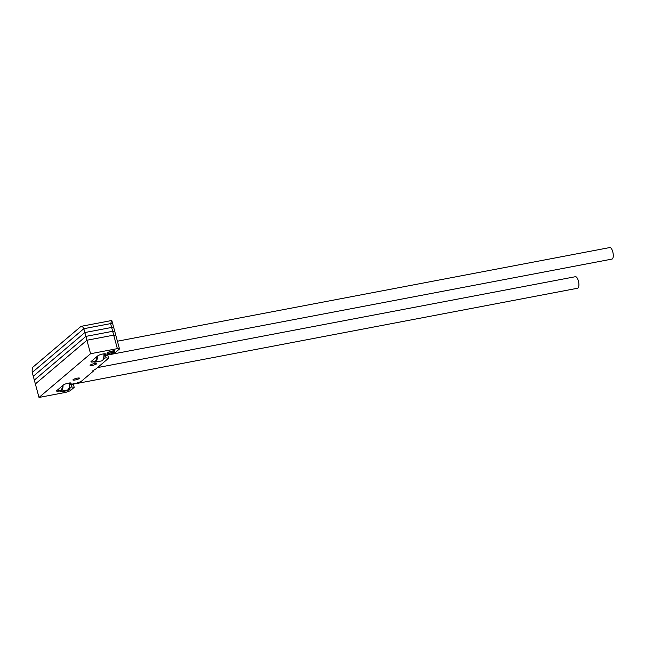 <?xml version="1.0" encoding="UTF-8"?>
<svg xmlns="http://www.w3.org/2000/svg" width="645" height="645" viewBox="0 0 645 645"><rect width="100%" height="100%" fill="white"/><g stroke="black" fill="none" stroke-linecap="round" stroke-linejoin="round"><path stroke-width="0.97" d="M68.717 388.742A4.104 0.774 -15.1 0 1 70.192 388.943A4.104 0.774 -15.1 0 1 64.935 391.104A4.104 0.774 -15.1 0 1 62.259 391.088A4.104 0.774 -15.1 0 1 62.259 391.015M77.295 378.155A3.427 0.645 -15.1 0 1 79.52 378.18A3.427 0.645 -15.1 0 1 75.142 379.978A3.427 0.645 -15.1 0 1 72.917 379.961A3.427 0.645 -15.1 0 1 77.295 378.155M92.332 365.409A3.427 0.645 164.9 0 0 96.71 363.603A3.427 0.645 164.9 0 0 94.484 363.587A3.427 0.645 164.9 0 0 90.107 365.384A3.427 0.645 164.9 0 0 92.332 365.409M109.626 353.218A4.104 0.774 164.9 0 0 114.883 351.057A4.104 0.774 164.9 0 0 112.206 351.033A4.104 0.774 164.9 0 0 106.949 353.194A4.104 0.774 164.9 0 0 109.626 353.218M69.829 384.493L70.974 383.517A4.104 0.774 -15.1 0 0 71.184 383.162A4.104 0.774 -15.1 0 0 67.773 383.291A4.104 0.774 -15.1 0 0 63.468 384.944L56.76 390.628A4.104 0.774 164.9 0 0 56.55 390.983A4.104 0.774 164.9 0 0 59.227 391.007A4.104 0.774 164.9 0 0 59.429 390.967M104.208 355.347L105.353 354.371A4.104 0.774 -15.1 0 0 105.562 354.016A4.104 0.774 -15.1 0 0 102.152 354.145A4.104 0.774 -15.1 0 0 97.847 355.798L91.139 361.482A4.104 0.774 164.9 0 0 90.929 361.837A4.104 0.774 164.9 0 0 93.606 361.861A4.104 0.774 164.9 0 0 93.799 361.821M69.821 384.525L76.029 383.348L81.077 381.534L93.541 370.972L92.719 370.843L96.121 368.787L108.578 358.217L107.715 355.008M108.578 358.217L106.111 357.838L105.466 355.435M106.111 357.838L103.708 358.298M117.358 348.639L113.713 335.142L86.93 340.229L90.566 353.734L117.358 348.639L119.494 348.969L115.455 352.388L110.408 354.202L104.2 355.379M119.494 348.969L112.738 323.943L110.601 323.613L112.738 323.943L111.843 320.621L110.601 323.613L111.641 327.45L113.778 327.781L111.641 327.45L112.673 331.296L114.818 331.627L112.673 331.296L113.713 335.142L115.85 335.464L113.713 335.142L86.93 340.229L35.362 383.952L32.25 372.431L83.818 328.708L110.601 323.613L83.818 328.708L32.25 372.431A6.845 2.499 -100.8 0 1 33.177 366.924L80.819 326.531A6.845 2.499 -100.8 0 1 81.286 326.297L111.335 320.581A6.845 2.499 79.2 0 1 111.843 320.621M90.566 353.734L39.006 397.449L35.362 383.952L86.93 340.229L85.89 336.392L112.673 331.296L85.89 336.392L34.322 380.115L85.89 336.392L84.85 332.546L111.641 327.45L84.85 332.546L33.29 376.269L84.85 332.546L83.818 328.708A6.845 2.499 -100.8 0 0 81.286 326.297M39.006 397.449L65.79 392.353L70.16 390.789L74.199 387.363L73.337 384.154M74.199 387.363L71.732 386.984L71.087 384.581M71.732 386.984L69.338 387.443M93.541 370.972L93.356 370.303M92.291 360.507A9.998 3.652 -100.8 0 0 92.977 361.184A9.998 3.652 -100.8 0 0 96.694 356.774M97.435 356.137A10.538 3.854 79.2 0 1 95.138 362.151A10.538 3.854 79.2 0 1 93.493 361.603L92.977 361.184M104.224 353.799A9.998 3.652 79.2 0 1 103.313 359.217L102.982 359.797A10.538 3.854 -100.8 0 0 103.934 353.831M95.138 362.151L101.652 360.91A10.538 3.854 -100.8 0 0 102.982 359.797M117.398 341.205L609.807 247.551A5.87 2.145 79.2 0 1 612.75 251.752A5.87 2.145 79.2 0 1 612 259.088L104.184 355.677M111.948 351.251A3.29 0.621 164.9 0 0 108.771 352.21A3.29 0.621 164.9 0 0 107.836 353.081A3.29 0.621 164.9 0 0 109.884 353A3.29 0.621 164.9 0 0 114.06 351.396A3.29 0.621 164.9 0 0 111.948 351.251M63.049 390.862A3.29 0.621 164.9 0 0 63.145 390.967A3.29 0.621 164.9 0 0 65.193 390.886A3.29 0.621 164.9 0 0 69.37 389.29A3.29 0.621 164.9 0 0 68.588 388.975M57.913 389.653A9.998 3.652 -100.8 0 0 58.598 390.33A9.998 3.652 -100.8 0 0 62.315 385.92M63.065 385.283A10.538 3.854 79.2 0 1 60.767 391.297A10.538 3.854 79.2 0 1 59.114 390.749L58.598 390.33M69.845 382.945A9.998 3.652 79.2 0 1 68.934 388.371L68.604 388.943A10.538 3.854 -100.8 0 0 69.555 382.977M60.767 391.297L67.273 390.056A10.538 3.854 -100.8 0 0 68.604 388.943M97.524 367.594L575.429 276.697A5.87 2.145 79.2 0 1 578.372 280.897A5.87 2.145 79.2 0 1 577.63 288.234L69.805 384.823M105.353 354.371L105.208 353.807M70.974 383.517L70.829 382.961M107.836 353.081L107.255 352.759M114.06 351.396L114.399 350.832M69.37 389.29L69.708 388.725"/></g></svg>
